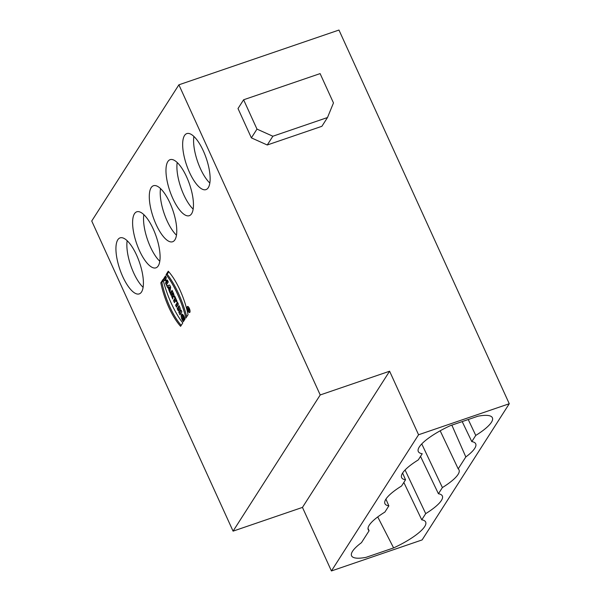 <?xml version="1.0" encoding="UTF-8"?>
<svg xmlns="http://www.w3.org/2000/svg" width="601" height="601" viewBox="0 0 601 601"><rect width="100%" height="100%" fill="white"/><g stroke="black" fill="none" stroke-linecap="round" stroke-linejoin="round"><path stroke-width="0.9" d="M509.265 403.737L422.112 539.923L331.421 570.95L302.461 507.402L389.606 371.215L418.566 434.763L509.265 403.737L338.964 30.05L178.888 84.816L91.735 221.003L233.075 531.141L320.22 394.955L178.888 84.816M331.421 570.95L418.566 434.763M127.157 240.708A29.607 10.405 -108.9 0 0 127.322 251.383A29.607 10.405 -108.9 0 0 143.106 287.316M193.89 136.435A29.607 10.405 -108.9 0 0 209.832 183.042M368.015 528.347L369.082 530.773A40.71 10.262 -24.5 0 1 368.24 529.691A40.71 10.262 -24.5 0 1 384.888 512.075L388.855 505.877A40.71 10.262 -24.5 0 1 384.918 503.623A40.71 10.262 -24.5 0 1 401.566 486.006L405.532 479.808A40.71 10.262 -24.5 0 1 401.603 477.555A40.71 10.262 -24.5 0 1 418.251 459.938L422.218 453.74A40.71 10.262 -24.5 0 1 418.281 451.486A40.71 10.262 -24.5 0 1 450.352 425.643L477.885 416.223A40.71 10.262 -24.5 0 1 492.369 417.718A40.71 10.262 -24.5 0 1 475.759 435.425L468.239 419.528M385.925 499.115L388.855 505.877M402.61 473.047L405.532 479.808M475.759 435.425L471.793 441.615L462.199 421.594M471.793 441.615A40.71 10.262 -24.5 0 1 475.684 443.786A40.71 10.262 -24.5 0 1 465.82 456.948L451.854 425.132M465.82 456.948L458.202 468.863A40.71 10.262 -24.5 0 1 459.006 469.854A40.71 10.262 -24.5 0 1 442.396 487.561L421.759 443.929M440.187 430.797L458.202 468.863M442.396 487.561L438.43 493.752L420.52 456.392M438.43 493.752A40.71 10.262 -24.5 0 1 442.321 495.923A40.71 10.262 -24.5 0 1 425.711 513.63L405.074 469.997M403.842 482.46L421.744 519.82A40.71 10.262 -24.5 0 1 425.643 521.999A40.71 10.262 -24.5 0 1 393.61 547.917L377.728 516.92M425.711 513.63L421.744 519.82M393.61 547.917L366.077 557.337A40.71 10.262 -24.5 0 1 351.555 555.76A40.71 10.262 -24.5 0 1 361.456 542.68L369.082 530.773M177.167 308.636L178.016 310.507L179.075 308.846L178.865 312.37L179.999 314.849L181.893 311.881L181.044 310.018L180.007 311.634L180.21 308.193L179.06 305.669L177.167 308.636L178.016 310.507L179.075 308.846L178.865 312.37L179.999 314.849L181.893 311.881L181.044 310.018L180.007 311.634L180.21 308.193L179.06 305.669L177.167 308.636L178.257 308.26L179.421 306.45M175.597 305.203L176.491 307.156L178.392 304.196L177.498 302.235L175.597 305.203L176.491 307.156L178.392 304.196L177.498 302.235L175.597 305.203L176.694 304.827L177.851 303.017M171.796 294.242L171.698 296.646L172.787 299.035L172.9 296.293A2.607 0.917 -108.9 0 0 173.636 296.669A2.607 0.917 -108.9 0 0 173.404 293.25L172.074 290.328L170.173 293.296L171.067 295.256L171.758 294.167M173.531 300.665L174.425 302.619L175.86 300.372L176.566 301.912L177.025 301.191L174.726 296.15L174.267 296.871L174.966 298.419L173.531 300.665L174.425 302.619L175.86 300.372L176.566 301.912L177.025 301.191L174.726 296.15L174.267 296.871L174.966 298.419L173.531 300.665L174.621 300.29L175.785 298.479M189.848 312.325A3.208 1.127 -108.9 0 0 189.48 308.726A3.208 1.127 -108.9 0 0 187.527 306.465A3.208 1.127 -108.9 0 0 187.497 309.861A3.208 1.127 -108.9 0 0 189.6 312.535A3.208 1.127 -108.9 0 0 189.848 312.325A3.208 1.127 -108.9 0 0 188.564 307.073A3.208 1.127 -108.9 0 0 187.272 309.102A3.208 1.127 -108.9 0 0 189.848 312.325M160.813 282.861A42.686 15.002 -108.9 0 0 180.608 326.313L182.779 322.925A50.777 17.85 71.1 0 1 162.976 279.473L160.813 282.861A42.686 15.002 -108.9 0 0 180.608 326.313L182.779 322.925A50.777 17.85 71.1 0 1 162.976 279.473L160.813 282.861L161.902 282.485L163.224 280.427M163.6 278.872L164.494 280.825L165.237 279.66L166.229 281.831L165.478 283.003L166.372 284.957L168.272 281.989L167.379 280.036L166.687 281.11L165.703 278.939L166.387 277.857L165.5 275.904L163.6 278.872L164.494 280.825L165.237 279.66L166.229 281.831L165.478 283.003L166.372 284.957L168.272 281.989L167.379 280.036L166.687 281.11L165.703 278.939L166.387 277.857L165.5 275.904L163.6 278.872L164.697 278.496L165.853 276.685M167.581 287.609L168.07 287.511L169.858 292.604L170.669 287.248L169.677 285.077L166.687 285.648L167.581 287.609L168.07 287.511L169.858 292.604L170.669 287.248L169.677 285.077L166.687 285.648L167.581 287.609L168.671 287.233L167.852 285.43M182.794 319.176L183.373 318.282L184.267 320.235L183.343 321.67L181.262 317.148L181.727 314.068L185.025 319.048L184.612 319.694L182.531 316.058L182.794 319.176L183.373 318.282L184.267 320.235L183.343 321.67C178.843 315.683 182.411 310.071 185.025 319.048L184.612 319.694C182.599 315.322 181.99 315.149 182.794 319.176L183.651 318.883M208.277 187.677A29.607 10.405 71.1 0 1 205.978 189.615A29.607 10.405 71.1 0 1 186.55 164.974A29.607 10.405 71.1 0 1 186.813 133.595A29.607 10.405 71.1 0 1 204.851 154.465A29.607 10.405 71.1 0 1 208.277 187.677M191.599 213.746A29.607 10.405 71.1 0 1 189.3 215.684A29.607 10.405 71.1 0 1 169.865 191.043A29.607 10.405 71.1 0 1 170.128 159.663A29.607 10.405 71.1 0 1 188.166 180.533A29.607 10.405 71.1 0 1 191.599 213.746M174.914 239.814A29.607 10.405 71.1 0 1 172.615 241.752A29.607 10.405 71.1 0 1 153.187 217.111A29.607 10.405 71.1 0 1 153.45 185.732A29.607 10.405 71.1 0 1 171.488 206.601A29.607 10.405 71.1 0 1 174.914 239.814M158.236 265.882A29.607 10.405 71.1 0 1 155.937 267.828A29.607 10.405 71.1 0 1 136.502 243.18A29.607 10.405 71.1 0 1 136.765 211.8A29.607 10.405 71.1 0 1 154.803 232.67A29.607 10.405 71.1 0 1 158.236 265.882M141.551 291.951A29.607 10.405 71.1 0 1 139.252 293.897A29.607 10.405 71.1 0 1 119.824 269.248A29.607 10.405 71.1 0 1 120.087 237.868A29.607 10.405 71.1 0 1 138.125 258.738A29.607 10.405 71.1 0 1 141.551 291.951M166.086 274.612A50.777 17.85 71.1 0 1 185.889 318.064L188.06 314.669A42.686 15.002 -108.9 0 0 168.257 271.216L166.086 274.612A50.777 17.85 71.1 0 1 185.889 318.064L188.06 314.669A42.686 15.002 -108.9 0 0 168.257 271.216L166.086 274.612L167.183 274.236L168.761 271.772M272.862 136.232L256.98 129.102L243.615 99.774L320.108 73.607L333.472 102.936L327.492 117.533L272.862 136.232L267.25 144.991L251.376 137.869L256.98 129.102M251.376 137.869L238.011 108.541L243.615 99.774M267.25 144.991L321.888 126.3L327.492 117.533M177.205 162.503A29.607 10.405 -108.9 0 0 193.154 209.11M160.527 188.571A29.607 10.405 -108.9 0 0 176.469 235.179M143.842 214.64A29.607 10.405 -108.9 0 0 159.791 261.247M302.461 507.402L233.075 531.141M389.606 371.215L320.22 394.955M182.328 314.195L182.253 316.306M183.17 319.048L184.004 320.641M186.738 316.735A50.777 17.85 -108.9 0 0 167.183 274.236M169.234 288.863L169.482 287.24L168.573 287.413L169.234 288.863L169.482 287.24L168.573 287.413L169.234 288.863L170.331 288.488L170.556 287M168.573 287.413L170.496 286.88M169.482 287.24L170.504 286.887M168.07 287.511L168.671 287.233M169.099 289.772L170.188 289.397L169.85 288.653M168.964 290.644L170.06 290.275L170.188 289.397M165.23 279.675L164.697 278.496M165.237 279.66L165.921 279.427M166.229 281.831L167.318 281.456L167.101 280.975M165.478 283.003L166.575 282.628L167.318 281.456M167.108 283.8L166.575 282.628M166.687 281.11L167.709 280.765M181.209 325.381A42.686 15.002 71.1 0 1 161.902 282.485M189.653 311.889A2.712 0.954 -108.9 0 0 189.338 308.846A2.712 0.954 -108.9 0 0 187.685 306.931A2.712 0.954 -108.9 0 0 187.662 309.808A2.712 0.954 -108.9 0 0 189.443 312.069A2.712 0.954 -108.9 0 0 189.653 311.889A2.712 0.954 -108.9 0 0 188.564 307.449A2.712 0.954 -108.9 0 0 187.467 309.162A2.712 0.954 -108.9 0 0 189.653 311.889M175.161 301.469L174.621 300.29M175.86 300.372L176.544 300.139M174.267 296.871L174.951 296.639M174.966 298.419L175.65 298.186M172.502 293.003L172.712 293.461L172.307 294.092L172.104 293.634L172.502 293.003L172.787 294.595L172.104 293.634L173.186 292.77M171.826 294.152L171.27 292.927L172.427 291.109M171.796 294.265L171.698 296.646L172.787 299.035L172.9 296.293A2.607 0.917 -108.9 0 0 173.974 296.105A2.607 0.917 -108.9 0 0 173.404 293.25L172.074 290.328L170.173 293.296L171.27 292.927M170.173 293.296L171.067 295.256L171.758 294.174L172.848 293.799M171.698 296.646L172.795 296.27L172.863 294.573M172.9 296.293L173.989 295.917A2.607 0.917 71.1 0 1 173.989 295.917M177.227 306.007L176.694 304.827M178.752 309.35L178.257 308.26M179.075 308.846L180.172 308.471L179.962 312.002L178.865 312.37M180.736 313.699L179.962 312.002M180.007 311.634L181.397 310.792M188.308 309.177L187.963 309.718L187.767 309.282L188.571 308.02L189.067 309.109L188.654 311.235L188.308 309.177L187.963 309.718L187.767 309.282L188.571 308.02L189.067 309.109L188.654 311.235L188.474 309.117M188.654 308.636L188.992 309.936L188.819 308.576M187.767 309.282L188.444 309.049M172.712 293.461L173.396 293.228M182.531 316.058L183.621 315.683M188.256 306.735L187.685 306.931M190.006 311.874L189.443 312.069M173.772 294.257L172.787 294.595"/></g></svg>
